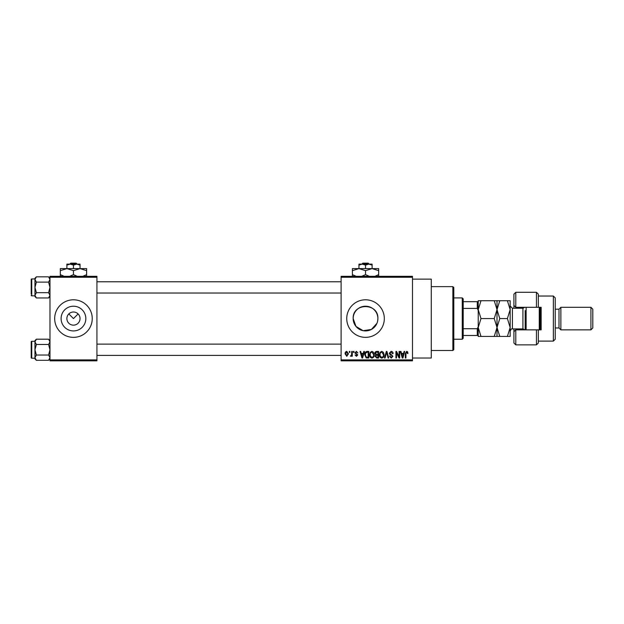 <?xml version="1.0" encoding="UTF-8"?>
<svg xmlns="http://www.w3.org/2000/svg" width="624" height="624" viewBox="0 0 624 624"><rect width="100%" height="100%" fill="white"/><g stroke="black" fill="none" stroke-linecap="round" stroke-linejoin="round"><path stroke-width="0.94" d="M66.885 318.575A6.575 6.575 0 0 0 73.46 325.151A6.575 6.575 0 0 0 80.036 318.575A6.575 6.575 0 0 0 73.46 312A6.575 6.575 0 0 0 66.885 318.575M61.105 318.575A12.355 12.355 0 0 0 73.46 330.931A12.355 12.355 0 0 0 85.823 318.575A12.355 12.355 0 0 0 73.46 306.212A12.355 12.355 0 0 0 61.105 318.575M54.678 318.575A18.782 18.782 0 0 0 73.46 337.358A18.782 18.782 0 0 0 92.243 318.575A18.782 18.782 0 0 0 73.46 299.793A18.782 18.782 0 0 0 54.678 318.575M376.935 323.333L371.381 329.456L363.106 330.689L355.984 326.422L353.168 318.575C352.396 302.617 378.667 302.632 377.887 318.575L377.645 321.009M377.887 318.575A12.355 12.355 0 0 1 365.531 330.931A12.355 12.355 0 0 1 353.168 318.575A12.355 12.355 0 0 1 365.531 306.212A12.355 12.355 0 0 1 377.887 318.575M346.749 318.575A18.782 18.782 0 0 0 365.531 337.358A18.782 18.782 0 0 0 384.314 318.575A18.782 18.782 0 0 0 365.531 299.793A18.782 18.782 0 0 0 346.749 318.575M412.487 279.131L431.27 279.131L431.27 358.02L412.487 358.02M68.812 313.927L73.46 318.575L78.109 313.927M412.487 277.251L341.11 277.251L341.11 276.315L412.487 276.315L412.487 360.836L341.11 360.836L341.11 359.892L412.487 359.892M349.307 351.445L349.908 351.445L349.908 352.381L349.307 352.381L349.307 351.445M353.41 351.445L354.003 351.445L354.003 352.381L353.41 352.381L353.41 351.445M363.792 351.445L364.424 351.445L362.599 358.02L361.975 358.02L360.064 351.445L360.695 351.445L361.21 353.41L363.277 353.41L363.792 351.445M373.651 352.388L374.236 354.643C374.369 356.507 373.597 357.661 371.927 358.106C370.289 357.669 369.525 356.546 369.626 354.721L370.219 352.365L371.935 351.359L373.651 352.388M383.464 352.388L384.056 354.643C384.189 356.507 383.417 357.661 381.748 358.106C380.11 357.669 379.345 356.546 379.447 354.721L380.039 352.365L381.755 351.359L383.464 352.388M391.123 351.359C392.418 351.499 393.081 352.24 393.104 353.574L392.512 353.66L391.076 352.123L389.86 353.254L392.933 356.304L391.232 358.106L389.438 356.14L390.031 356.054L391.217 357.334L392.34 356.281L392.153 355.61L390.172 354.83L389.267 353.262L391.123 351.359M404.095 351.445L404.719 351.445L402.901 358.02L402.269 358.02L400.366 351.445L400.99 351.445L401.505 353.41L403.572 353.41L404.095 351.445M341.11 277.251L341.11 359.892M407.605 351.819L407.963 353.41L407.363 353.496L406.645 352.123L405.998 352.622L405.912 358.02L405.319 358.02L405.319 353.558L406.669 351.359L407.605 351.819M399.079 351.445L399.68 351.445L399.68 358.02L399.04 358.02L396.521 352.747L396.521 358.02L395.928 358.02L395.928 351.445L396.568 351.445L399.079 356.702L399.079 351.445M386.334 351.445L386.919 351.445L388.69 358.02L388.073 358.02L386.662 352.209L385.078 358.02L384.454 358.02L386.334 351.445M376.74 351.445L378.596 351.445L378.596 358.02L376.732 358.02L375.094 356.366L375.742 354.986L374.923 353.371C374.93 352.139 375.539 351.499 376.74 351.445M367.021 351.445L368.776 351.445L368.776 358.02L366.155 357.895L364.759 354.767C364.603 352.895 365.36 351.788 367.021 351.445M356.39 351.359L357.848 352.895L356.351 352.037L355.54 352.786L357.763 354.947L356.413 356.312L355.033 354.947L356.39 355.625L357.162 355.04L354.947 352.903L356.39 351.359M351.702 351.445L352.295 351.445L352.295 356.226L351.702 356.226L351.702 355.462L350.984 356.312L350.423 356.054L351.585 354.9L351.702 351.445M346.788 351.359L348.457 353.831L346.788 356.312L345.127 353.886C345.01 352.513 345.563 351.671 346.788 351.359M96.938 360.836L49.982 360.836L49.982 359.892L96.938 359.892L96.938 360.836M96.938 277.251L49.982 277.251L49.982 276.315L96.938 276.315L96.938 359.892M49.982 277.251L49.982 359.892M402.815 356.086L403.377 354.175L401.708 354.175L402.542 357.334L402.815 356.086M381.748 357.334C383.027 356.983 383.596 356.078 383.456 354.635L381.755 352.123C380.507 352.466 379.938 353.34 380.047 354.744L380.297 356.226L381.748 357.334M377.996 357.248L377.996 355.282L376.249 355.345L375.687 356.257L376.958 357.248L377.996 357.248M377.996 354.518L377.996 352.209L376.108 352.295L375.523 353.371L376.818 354.518L377.996 354.518M371.927 357.334C373.207 356.983 373.776 356.078 373.643 354.635L371.935 352.123C370.687 352.466 370.118 353.34 370.227 354.744L370.477 356.226L371.927 357.334M368.176 357.248L368.176 352.209L367.099 352.209L365.602 353.168L365.36 354.775L366.265 357.115L368.176 357.248M362.521 356.086L363.074 354.175L361.413 354.175L362.24 357.334L362.521 356.086M346.804 355.625L347.857 353.839L346.772 352.037L345.727 353.839L346.804 355.625M452.868 286.642L453.812 287.586L453.812 349.565L452.868 350.501L452.868 286.642L431.27 286.642M49.982 296.533L48.571 297.952L36.371 297.952L34.96 295.308L36.371 292.672L34.96 287.391L36.371 282.118L34.96 279.482L36.371 276.838L34.96 278.249L34.96 279.482L34.96 278.944L31.762 278.944A0.562 0.562 0 0 0 31.2 279.505L31.2 293.966M31.2 280.823L31.2 279.505A0.562 0.562 0 0 1 31.762 278.944L31.762 295.846A0.562 0.562 0 0 1 31.2 295.285M31.762 295.846L34.96 295.846M49.982 278.249L48.571 276.838L36.371 276.838M48.571 276.838L49.982 279.482L48.571 282.118L36.371 282.118M48.571 282.118L49.982 287.391L48.571 292.672L36.371 292.672M48.571 292.672L49.982 295.308L48.571 297.952M34.96 279.482L34.96 296.533L36.371 297.952M462.259 339.238L462.259 297.913L463.203 298.849L463.203 338.294L462.259 339.238L453.812 339.238M462.259 297.913L453.812 297.913M478.226 335.478L477.29 335.478L477.29 328.731L478.226 326.758L478.226 336.414L480.987 336.414L478.226 327.499L480.987 318.575L478.226 309.652L480.987 300.729L478.226 300.729L478.226 326.758L478.226 310.385L477.29 308.412L477.29 301.673L478.226 301.673M463.203 335.478L477.29 335.478M463.203 301.673L477.29 301.673M463.203 328.731L477.29 328.731M463.203 308.412L477.29 308.412M49.982 358.894L48.571 360.305L36.371 360.305L34.96 357.669L36.371 355.033L34.96 349.752L36.371 344.471L34.96 341.835L36.371 339.199L34.96 340.61L34.96 358.894L36.371 360.305M31.2 343.177L31.2 341.866A0.562 0.562 0 0 1 31.762 341.305L31.762 358.207A0.562 0.562 0 0 1 31.2 357.646L31.2 341.866A0.562 0.562 0 0 1 31.762 341.305L34.96 341.305M31.762 358.207L34.96 358.207M49.982 340.61L48.571 339.199L36.371 339.199M48.571 339.199L49.982 341.835L48.571 344.471L36.371 344.471M48.571 344.471L49.982 349.752L48.571 355.033L36.371 355.033M48.571 355.033L49.982 357.669L48.571 360.305M31.2 357.646L31.2 356.327M538.333 307.304L536.453 307.304L536.453 292.282L538.333 294.154L538.333 307.304L541.148 307.304L541.148 329.846L538.333 329.846L538.333 342.989L536.453 344.869L536.453 329.846L515.791 329.846L515.791 344.869L513.911 342.989L513.911 328.903M515.791 329.846L513.911 331.718L515.791 329.846L515.791 328.903M523.302 308.209L523.302 307.304M553.355 296.033L555.235 297.913L555.235 339.238L553.355 341.11L553.355 296.033L538.333 296.033M590.92 307.304L592.8 309.184L592.8 327.967L590.92 329.846L590.92 307.304L560.867 307.304L558.995 309.184L558.995 327.967L555.235 327.967M560.867 307.304L560.867 329.846L590.92 329.846M536.453 307.304L515.791 307.304L515.791 308.24M515.791 292.282L515.791 307.304L513.911 305.425L513.911 294.154L515.791 292.282L536.453 292.282M513.911 308.24L513.911 305.425L515.791 307.304M541.148 318.575L541.148 307.304M523.302 329.846L523.302 328.934M536.453 329.846L538.333 329.846M526.126 307.304L526.126 329.846M540.212 307.304L540.212 329.846M539.269 329.846L539.269 307.304M494.247 300.729L497.008 309.652L499.769 300.729L480.987 300.729M497.008 300.729L497.008 309.652L494.247 318.575L480.987 318.575M494.247 318.575L497.008 327.499L494.247 336.414L480.987 336.414M494.247 336.414L499.769 336.414L497.008 327.499L497.008 336.414M497.008 309.652L497.008 327.499L499.769 318.575L497.008 309.652M507.398 336.414L510.159 327.499L507.398 318.575L510.159 309.652L507.398 300.729L510.159 300.729L510.159 336.414L499.769 336.414M507.398 318.575L499.769 318.575M507.398 300.729L499.769 300.729M525.182 329.846L525.182 310.588M362.872 263.164L361.897 264.108L362.872 263.164L368.183 263.164L369.166 264.108L368.183 263.164M365.531 265.122L368.815 264.108L358.956 264.108L358.956 265.122L362.24 264.108L365.531 265.122L365.531 268.609M358.956 265.122L358.956 268.609L378.674 268.609L378.674 274.654L374.845 276.315M372.107 265.122L372.107 264.108L368.815 264.108L372.107 265.122L372.107 268.609L378.674 270.644M356.218 276.315L352.381 274.654L352.381 268.609L358.956 268.609L365.531 270.644L365.531 274.654L361.702 276.315M352.381 274.654L352.381 276.689M352.381 270.644L358.956 268.609M365.531 270.644L372.107 268.609M369.361 276.315L365.531 274.654M378.674 276.689L378.674 274.654M70.808 263.164L69.826 264.108L70.808 263.164L76.12 263.164L77.095 264.108L76.12 263.164M73.46 265.122L76.744 264.108L66.885 264.108L66.885 265.122L70.177 264.108L73.46 265.122L73.46 268.609M66.885 265.122L66.885 268.609L86.611 268.609L86.611 274.654L82.774 276.315M80.036 265.122L80.036 264.108L76.744 264.108L80.036 265.122L80.036 268.609L86.611 270.644M64.147 276.315L60.31 274.654L60.31 268.609L66.885 268.609L73.46 270.644L73.46 274.654L69.631 276.315M60.31 274.654L60.31 276.689M60.31 270.644L66.885 268.609M73.46 270.644L80.036 268.609M77.298 276.315L73.46 274.654M86.611 276.689L86.611 274.654M524.761 329.846L522.928 328.903L522.928 308.24L512.413 308.24L512.413 328.903C511.93 328.286 511.181 329.043 510.159 331.157M452.868 350.501L431.27 350.501M341.11 281.759L96.938 281.759M341.11 293.03L96.938 293.03M96.938 355.391L341.11 355.391M96.938 344.12L341.11 344.12M558.995 309.184L555.235 309.184M536.453 344.869L515.791 344.869M553.355 341.11L538.333 341.11M558.995 327.967L560.867 329.846M522.928 328.903L512.413 328.903M522.928 308.24L524.761 307.304M512.413 308.24L510.159 305.986"/></g></svg>

